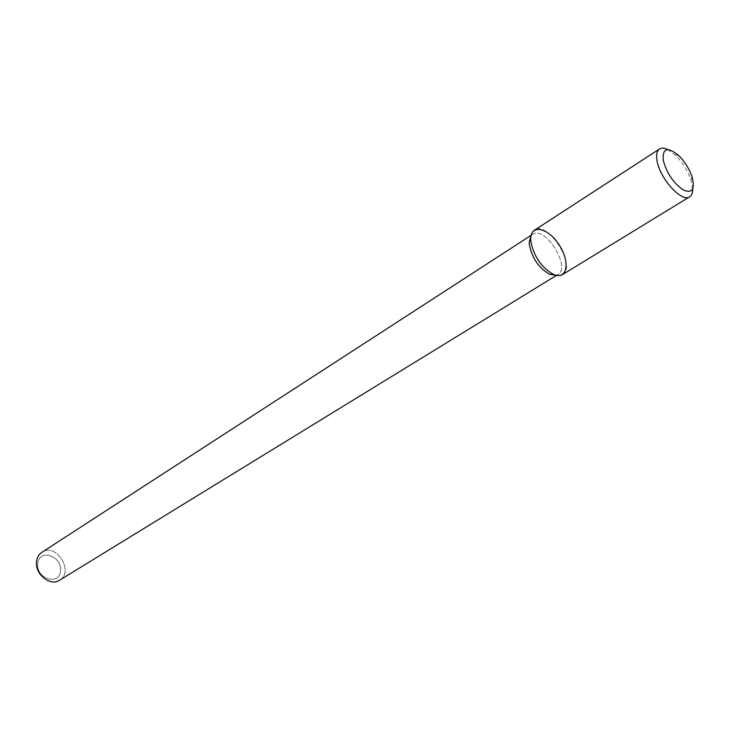 <?xml version="1.0" encoding="UTF-8"?>
<svg xmlns="http://www.w3.org/2000/svg" width="730" height="730" viewBox="0 0 730 730"><rect width="100%" height="100%" fill="white"/><g stroke="black" fill="none" stroke-linecap="round" stroke-linejoin="round"><path stroke-width="0.55" stroke-dasharray="3.65 2.74" d="M555.959 275.265L557.948 274.489C571.471 267.372 544.881 225.205 532.626 234.33L531.066 235.79L532.626 234.33C544.881 225.205 571.471 267.372 557.948 274.489L555.959 275.265M59.513 580.25C74.697 571.773 56.082 542.253 41.893 552.3C56.082 542.253 74.697 571.773 59.513 580.25M37.714 563.624C36.08 578.99 59.322 586.09 60.526 570.796C62.077 555.74 39.228 548.358 37.714 563.624C36.08 578.99 59.322 586.09 60.526 570.796C62.077 555.74 39.228 548.358 37.714 563.624M562.456 274.608C577.366 266.76 547.965 220.141 534.46 230.206M692.688 189.015L690.972 180.009C687.651 170.464 682.404 162.133 675.223 155.025L667.831 149.595M556.488 275.383L557.948 274.489L556.488 275.383M531.194 235.261L532.626 234.33L531.194 235.261M678.608 155.463L675.223 155.025M692.04 176.76L690.972 180.009"/><path stroke-width="1.09" d="M667.831 149.595C664.373 147.88 661.599 147.67 659.519 148.957L534.46 230.206C532.188 231.738 530.956 234.467 530.765 238.391L530.911 241.822C534.013 256.732 541.532 267.591 553.486 274.416C567.101 280.512 570.495 262.435 559.508 245.444C548.914 228.198 531.13 223.48 530.765 238.391L530.911 241.822C534.013 256.732 541.532 267.591 553.486 274.416C557.109 275.94 560.102 276.004 562.456 274.608L689.677 196.79C691.739 195.467 692.743 192.875 692.688 189.015M529.378 244.879C532.17 258.347 538.968 268.166 549.781 274.334L555.959 275.265L549.781 274.334L553.486 274.416L549.781 274.334C538.968 268.166 532.17 258.347 529.378 244.879L529.25 241.767L529.378 244.879M531.066 235.79L529.25 241.767L530.765 238.391L529.25 241.767L531.066 235.79M36.555 561.616C34.712 574.118 50.306 586.683 59.513 580.25L556.488 275.383L59.513 580.25C50.306 586.683 34.712 574.118 36.555 561.616C37.057 557.474 38.827 554.371 41.893 552.3C38.827 554.371 37.057 557.474 36.555 561.616M659.519 148.957C656.872 150.809 656.042 154.696 657.027 160.6C659.637 178.403 681.948 202.958 689.677 196.79M663.232 160.208C666.691 173.129 673.389 183.057 683.326 190.01C692.314 193.678 695.216 189.262 692.04 176.76C689.202 168.621 684.731 161.531 678.608 155.463C667.548 146.475 662.42 148.062 663.232 160.208M41.893 552.3L531.194 235.261L41.893 552.3"/></g></svg>
